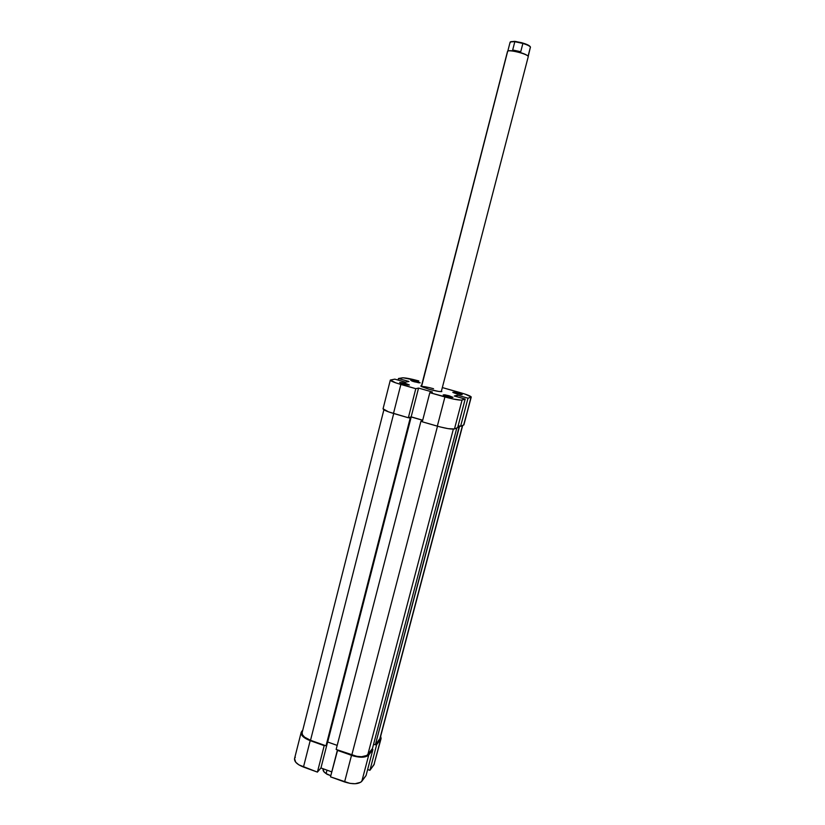 <?xml version="1.0" encoding="UTF-8"?>
<svg xmlns="http://www.w3.org/2000/svg" width="825" height="825" viewBox="0 0 825 825"><rect width="100%" height="100%" fill="white"/><g stroke="black" fill="none" stroke-linecap="round" stroke-linejoin="round"><path stroke-width="1.24" d="M416.347 381.965L411.974 381.047L418.832 382.81L416.347 381.965L416.635 381.356L416.347 381.965M414.336 381.81L410.829 380.469L416.635 381.356L413.098 380.521L410.809 380.366L412.675 381.305L420.173 382.8L416.635 381.356L420.111 382.852L414.336 381.81M458.184 393.793L453.915 392.886L460.855 394.701L458.184 393.793L458.452 393.174L458.184 393.793M456.483 393.731L452.781 392.308L458.452 393.174L454.193 392.215L452.832 392.349L455.596 393.463L462.196 394.68L458.452 393.174L462.124 394.742L456.483 393.731M448.841 396.423L444.283 395.484L451.667 397.403L448.841 396.423L449.13 395.783L448.841 396.423M446.995 396.382L443.2 394.897L449.13 395.783L444.696 394.793L443.231 394.938L446.088 396.103L452.977 397.351L449.13 395.783L452.904 397.423L446.995 396.382M405.457 384.12L400.795 383.161L408.086 385.028L405.457 384.12L405.766 383.491L405.457 384.12M403.281 383.976L399.692 382.583L405.766 383.491L402.084 382.614L399.671 382.47L401.569 383.45L409.396 384.997L405.766 383.491L409.324 385.048L403.281 383.976M421.441 386.554L428.928 389.245L420.884 386.131L421.513 385.708L420.822 385.914L421.441 386.554C423.277 386.306 427.309 387.028 433.548 388.719M408.344 417.759L415.8 388.688L400.868 384.45L393.484 413.449L408.344 417.759L411.159 416.862L422.699 420.203L411.159 416.862L408.344 417.759L415.8 388.688L395.835 382.893L390.349 380.047L394.824 379.149L405.457 382.161L408.973 381.49L398.465 378.51L403.208 377.798L418.811 380.933C410.695 378.737 405.178 377.706 402.27 377.85L398.465 378.51L408.973 381.49L405.457 382.161L394.824 379.149L390.318 380.119L383.058 408.787L388.482 411.84L408.344 417.759M398.073 380.067L398.465 378.51L398.073 380.067M454.472 428.948L462.072 400.053L465.187 399.073L457.679 427.587L454.472 428.948L457.679 427.587L465.187 399.073L461.227 400.156L453.307 399.042L429.825 392.669L432.444 392.019L418.553 388.08L415.8 388.688L418.553 388.08L411.159 416.862L418.553 388.08L432.444 392.019L429.825 392.669L422.287 421.802L440.117 426.927L448.192 428.66L454.472 428.948L462.072 400.053C459.432 400.373 453.709 399.341 444.923 396.959L429.825 392.669L422.287 421.802L437.312 426.154L444.923 396.959L437.312 426.154C446.067 428.546 451.78 429.474 454.472 428.948M471.24 397.062C470.889 396.144 467.249 394.67 460.319 392.659L442.344 387.575L465.207 394.154L471.24 397.021L468.012 398.186L457.267 395.154L454.317 396L465.187 399.073L454.317 396L457.267 395.154L456.864 396.722L457.267 395.154L468.012 398.186L470.972 397.268L463.908 424.813L460.587 426.36L463.629 425.071L471.24 397.062L463.908 424.823M428.928 389.245L438.653 391.432L441.726 391.586L441.488 390.875L441.829 391.555C439.962 391.834 435.662 391.06 428.928 389.245M458.184 425.669L460.587 426.36L468.012 398.186L460.587 426.36L458.184 425.669M383.058 408.787C383.264 409.87 386.739 411.417 393.484 413.449L400.868 384.45C394.082 382.46 390.565 381.016 390.318 380.119M420.936 421.255L336.146 749.44L351.801 755.03L437.508 426.205L351.801 755.03C359.504 757.391 364.846 757.257 367.816 754.617L453.358 429.134L367.816 754.617L372.415 748.646L456.823 427.948L372.415 748.646L366.867 755.463L361.608 756.721L356.802 756.339L336.146 749.44L420.936 421.255L422.328 421.657L420.936 421.255M459.288 426.216L375.334 744.841L379.727 739.128L462.464 425.566L380.129 738.323L375.334 744.841L373.57 744.222L375.334 744.841L459.618 426.082L458.123 425.886L459.288 426.216M302.136 732.672L302.424 734.704L304.538 737.127L310.52 740.293L393.711 413.521L310.52 740.293L326.019 745.821L410.19 418.131L408.602 417.677L410.19 418.131L410.809 417.935L409.417 417.532L411.201 416.976L422.678 420.296L411.201 416.976L327.68 742.015L337.198 745.398L327.68 742.015L411.201 416.976L409.417 417.532L410.809 417.935L326.782 744.965L410.809 417.935L410.19 418.131L326.019 745.821L326.782 744.965L326.019 745.821L310.52 740.293C304.652 737.993 301.857 735.457 302.125 732.683L383.893 409.767M422.421 421.307L421.534 421.049L422.421 421.307M337.343 750.337L330.495 776.851L344.582 781.956L351.502 755.401L337.652 749.977L330.495 776.851L349.944 783.368L355.121 783.729L360.803 782.234L366.052 775.541L372.9 749.543L367.733 755.865L362.072 757.226L354.162 756.216L337.343 750.337M381.067 738.581L373.921 764.868L381.067 738.581L380.655 736.312L381.098 738.437L376.685 744.604L369.899 770.323L373.921 764.868L380.634 739.447L376.685 744.604L375.767 744.284L376.685 744.604L369.899 770.323L374.375 763.94M302.723 730.321L301.898 731.167L302.723 730.321M367.641 769.519L369.899 770.323L367.641 769.519M295.309 757.237L294.628 758.319M294.546 758.577L295.711 762.217L298.867 764.857L317.408 772.107L320.946 767.962L331.774 771.88L320.946 767.962L327.587 742.118L320.946 767.962L317.408 772.107L324.204 745.645L305.559 738.488L301.476 734.621L301.094 733.353L301.898 731.167L301.156 732.456C300.857 735.436 303.868 738.169 310.19 740.644L303.466 767.054L317.408 772.107L324.204 745.645L310.19 740.644L303.466 767.054C297.186 764.538 294.205 761.722 294.546 758.587L301.156 732.456M371.972 749.213L372.9 749.543L368.754 754.958L361.835 781.275L366.052 775.541L372.9 749.543L371.972 749.213M361.835 781.275L368.754 754.958C365.558 757.793 359.813 757.948 351.502 755.401L344.582 781.956C352.853 784.523 358.607 784.286 361.835 781.275M510.221 42.714L510.304 41.941L516.141 41.518L510.469 41.848M441.282 391.638L528.278 56.543M421.534 386.605L507.684 51.212C509.334 49.387 527.134 53.903 528.227 56.43L528.227 56.43C527 53.697 507.499 49.036 507.499 51.48L421.317 386.482M528.103 56.234L530.434 47.066C529.609 45.963 527.092 44.746 522.885 43.436L520.74 51.727L516.357 51.521C522.638 53.017 526.536 54.563 528.072 56.162L528.103 56.234M323.843 771.643L327.082 774.335L330.794 775.675L326.112 773.582L326.999 770.148L326.112 773.582L323.843 771.643L323.214 768.787M323.173 768.766L323.08 769.158C322.792 770.591 323.802 772.076 326.112 773.582L324.101 772.004M530.135 46.54L527.35 44.694L521.782 42.735L514.79 41.353L510.737 41.714M507.911 51.088C508.963 50.438 511.778 50.583 516.357 51.521L512.686 49.985L520.74 51.727L516.357 51.521L512.686 49.985L514.821 41.704L522.885 43.436L520.74 51.727L512.686 49.985L514.821 41.704C511.933 41.394 510.366 41.57 510.097 42.23L507.808 51.14M528.217 56.42L530.434 47.066L528.072 56.162C526.536 54.563 522.638 53.017 516.357 51.521C511.871 50.603 509.066 50.449 507.952 51.057L507.849 51.119M530.393 46.994L530.186 46.643C529.372 45.427 526.567 44.127 521.782 42.735L522.885 43.436C527.092 44.746 529.609 45.963 530.434 47.066L530.485 47.169M462.691 425.473L380.129 738.323"/></g></svg>
